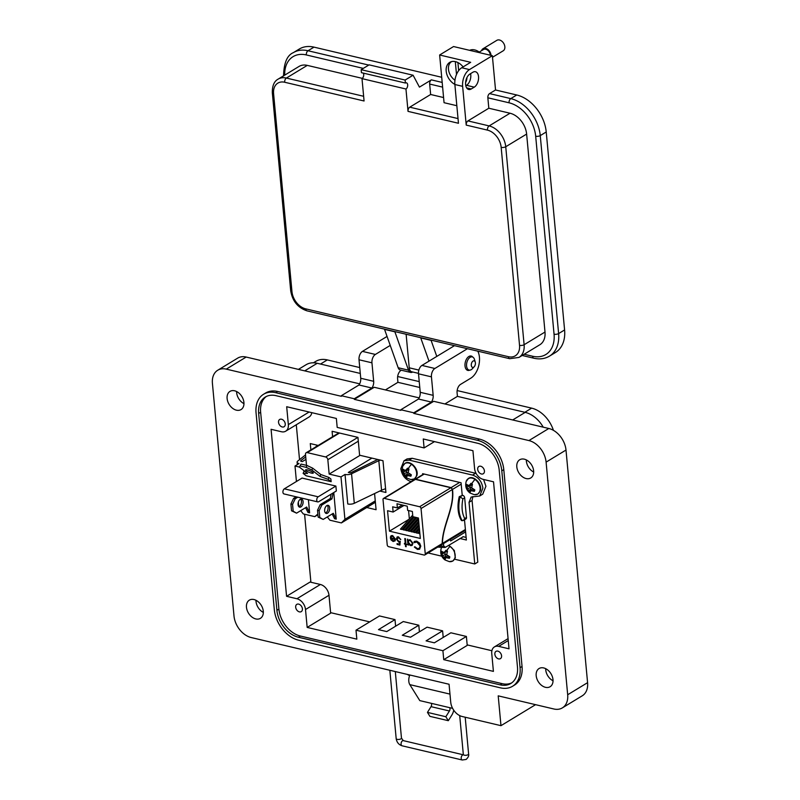 <?xml version="1.0" encoding="UTF-8"?>
<svg xmlns="http://www.w3.org/2000/svg" width="800" height="800" viewBox="0 0 800 800"><rect width="100%" height="100%" fill="white"/><g stroke="black" fill="none" stroke-linecap="round" stroke-linejoin="round"><path stroke-width="1.2" d="M310.9 582.25L304.59 514.23M299.53 459.66L296.29 424.76M491.89 650.73L467.18 644.89M369.69 621.88L330.6 612.65M332.6 436.71L332.1 431.28L357.95 437.38L359.6 455.21L382.98 460.72L385.92 492.48L379.83 491.04M374.58 493.57L376.08 509.72L366.76 507.52M310.88 449.9L310.29 443.57L318.22 445.44M411.16 481.67C405.4 479.72 401.95 475.39 400.81 468.69L404.01 460.78L407.04 458.94L412.19 458.28L476.09 473.38M483.56 479.45L485.93 486.23L482.74 494.14L479.7 495.99L471.13 497.06L469.04 502.31L474.76 563.97L454.67 559.23M472.87 496.5L472.07 500.47L477.79 562.13L474.76 563.97M466.13 537.4L462.96 536.65M404.01 460.78L409.16 460.12L472.56 475.09C478.32 477.04 481.76 481.37 482.9 488.07L479.7 495.99M441.76 556.18L428.1 552.95M422.71 474.62L422.62 473.68L461.06 482.75L462.21 495.18M464.5 519.85L466.37 540.02L459.92 538.49M448.43 545.48A9.03 6.35 58.7 0 1 450.04 546.36A9.03 6.35 58.7 0 1 454.89 558.01A9.03 6.35 58.7 0 1 449.35 561.64L452.95 560.97L455.32 557.75L454.33 550.51L448.86 545.22M446.78 550.67A5.36 3.77 58.7 0 1 447.48 551.22L446.69 554.77L449.81 556.81A5.36 3.77 58.7 0 1 449.66 557.58A5.36 3.77 58.7 0 1 449.53 557.95A5.36 3.77 58.7 0 1 449.39 558.26L445.86 557.63L445.12 559.34A5.36 3.77 58.7 0 1 444.38 558.91A5.36 3.77 58.7 0 1 443.68 558.36L441.35 552.77A5.36 3.77 58.7 0 1 441.77 551.32L443.86 552.83L446.04 550.24A5.36 3.77 58.7 0 1 446.78 550.67A10.12 3.89 124.4 0 1 450.04 546.36M441.14 548.61A9.03 6.35 58.7 0 1 441.24 548.29L441.24 548.29A9.03 6.35 58.7 0 1 441.64 547.39L441.24 548.29C439.94 553.16 441.22 557.05 445.08 559.98L449.35 561.64M445.86 557.63L447.68 555.78M447.54 557.79L449.04 556.53M449.39 558.26L449.63 557.69M443.68 558.36L445.59 556.95A4.3 3.02 -121.3 0 0 446.13 557.35M445.05 551.79L447.27 551.03M442.12 554.08L447.28 551.05M443.59 552.15L441.35 552.77M443.02 555.69L445.58 554.3L444.31 552.7M443.45 557.27L445.77 556.32L445.58 554.3M445.59 556.95L445.77 556.32M416.38 475.96A9.03 6.35 58.7 0 1 410.84 479.59L414.44 478.92L416.81 475.7C419.16 469.19 410.22 459.62 404.99 463.35L402.73 466.24A9.03 6.35 58.7 0 1 411.53 464.31A9.03 6.35 58.7 0 1 416.38 475.96M408.27 468.62A5.36 3.77 58.7 0 1 408.97 469.17L408.18 472.72L411.3 474.76A5.36 3.77 58.7 0 1 411.15 475.53A5.36 3.77 58.7 0 1 411.02 475.9A5.36 3.77 58.7 0 1 410.87 476.22L407.35 475.58L406.6 477.29A5.36 3.77 58.7 0 1 405.86 476.87A5.36 3.77 58.7 0 1 405.16 476.31L402.84 470.72A5.36 3.77 58.7 0 1 403.26 469.27L405.35 470.78L407.53 468.19A5.36 3.77 58.7 0 1 408.27 468.62A10.12 3.89 124.4 0 1 411.53 464.31M402.63 466.56A9.03 6.35 58.7 0 1 402.73 466.24C401.43 471.11 402.71 475 406.57 477.93L410.84 479.59M407.35 475.58L409.17 473.73M409.03 475.74L410.52 474.48M410.87 476.22L411.12 475.64M405.16 476.31L407.07 474.9A4.3 3.02 -121.3 0 0 407.62 475.31M406.53 469.74L408.75 468.98L407.7 470.1L403.61 472.03M405.07 470.1L402.84 470.72M404.51 473.64L407.07 472.25L405.79 470.65M404.94 475.22L407.26 474.28L407.07 472.25M407.07 474.9L407.26 474.28M479.87 491.07A9.03 6.35 58.7 0 1 474.33 494.7L477.93 494.03L480.3 490.8C482.65 484.3 473.71 474.73 468.48 478.46L466.22 481.35A9.03 6.35 58.7 0 1 475.02 479.42A9.03 6.35 58.7 0 1 479.87 491.07M471.76 483.73A5.36 3.77 58.7 0 1 472.46 484.28L471.67 487.82L474.79 489.87A5.36 3.77 58.7 0 1 474.64 490.64A5.36 3.77 58.7 0 1 474.51 491.01A5.36 3.77 58.7 0 1 474.36 491.32L470.84 490.69L470.09 492.4A5.36 3.77 58.7 0 1 469.35 491.97A5.36 3.77 58.7 0 1 468.65 491.42L466.33 485.83A5.36 3.77 58.7 0 1 466.75 484.37L468.84 485.88L471.02 483.3A5.36 3.77 58.7 0 1 471.76 483.73A10.12 3.89 124.4 0 1 475.02 479.42M466.12 481.67A9.03 6.35 58.7 0 1 466.22 481.35C464.92 486.21 466.2 490.11 470.06 493.03L474.33 494.7M470.84 490.69L472.66 488.84M472.52 490.85L474.02 489.59M474.36 491.32L474.61 490.74M468.65 491.42L470.56 490.01A4.3 3.02 -121.3 0 0 471.11 490.41M470.02 484.85L472.24 484.09L471.19 485.21L467.1 487.14M468.56 485.21L466.33 485.83M468 488.75L470.56 487.36L469.28 485.76M468.43 490.32L470.75 489.38L470.56 487.36M470.56 490.01L470.75 489.38M465.39 529.48L442.45 543.41L441.98 544.51L465.47 530.26M441.98 544.51L442.2 543.56L425.25 553.86A1.64 1.15 58.7 0 1 424.09 555.04L388.66 546.68A1.64 1.15 58.7 0 1 387.22 544.88L383.02 499.55A1.64 1.15 58.7 0 1 384.17 498.37L419.61 506.73A1.64 1.15 58.7 0 1 421.04 508.53L452.25 489.58C454.65 507.43 442.39 525.27 442.2 543.56M424.81 554.95L441.73 544.67M463.24 536.72L445.46 547.28L443.73 546.13L443.49 543.6M450.46 539.38L450.61 541L465.62 531.89M445.46 547.28L444.8 547.48M397.38 507.93L396.99 503.76L407.24 506.18L407.63 510.35L412.36 511.46L412.84 516.69L418.43 518.01L420.33 538.46L389.45 531.17L387.55 510.72L393.13 512.04L392.65 506.81L397.38 507.93L402.21 504.99M404.03 505.42L393.13 512.04M442.45 543.41C442.56 525.71 454.91 507.4 452.5 489.42L461.19 484.15M459.25 496.67A25.62 14.97 103.3 0 0 461.46 520.53L462.28 520.72A25.62 14.97 -76.7 0 1 460.07 496.86L459.25 496.67L462.65 495.29A2.29 1.61 58.7 0 1 464.66 497.8L466.48 517.49A2.29 1.61 58.7 0 1 465.86 519.02L462.28 520.72M459.65 482.42L451.11 487.6L415.68 479.24L424.21 474.05M425.25 553.86L421.04 508.53M464.74 530.7A39.77 16.09 174.7 0 1 465.55 531.19M391.04 537.05L392.77 536.27L394.79 538.82L390.31 537.77L391.04 539.9L393.16 541.51L395.02 540.89L395.42 539.1L392.62 535.54L391.17 535.69L390.46 536.59L391.04 537.05L391.71 536.33M405.55 546.61L406.17 546.75L405.95 544.43L406.83 544.63L405.88 543.72L405.42 538.66L404.8 538.52L405.27 543.57L404.39 543.37L405.34 544.28L405.55 546.61L405.34 544.28M414.47 542.68L416.79 541.94L420.17 545.99L419.21 548.41L417.45 548.63L414.84 546.72L414.35 547.07L417.49 549.43L419.57 549.21L420.79 546.19L419.66 543.17L416.71 541.13L414.61 541.36L413.89 542.08L414.47 542.68L415.19 542.07M407.43 539.14L407.97 544.9L408.58 545.05L408.48 543.98L410.62 545.63L412.06 545.46L412.97 543.28L410.08 539.66L408.14 540.28L407.43 539.14M397.03 543.61L397.11 544.42L399.92 545.08L400.25 541.3L398.78 541.35L396.97 539.22L398.52 537.63L400.78 539.54L398.48 536.83L397.13 536.96L396.35 539.04L398.75 542.13L399.54 542.17L399.36 544.16L397.03 543.61M423.81 473.96L383.46 498.46M384.17 498.37L415.42 479.39A1.64 1.15 -121.3 0 0 414.89 479.4L415.14 479.25A1.64 1.15 58.7 0 1 415.68 479.24M451.11 487.6A1.64 1.15 58.7 0 1 451.67 487.87L451.42 488.02A1.64 1.15 -121.3 0 0 450.86 487.75L419.61 506.73M452.25 489.58L451.51 488.1L452.5 489.42M408.57 510.57L409.35 518.94M392.77 536.27L391.29 536.89M391.18 536.81L390.46 536.59M390.71 536.44L391.3 535.62M395.27 540.74L393.16 541.51M393.42 541.35L391.04 539.9M391.3 539.74L390.57 537.61M393.02 536.11L394.79 538.82M405.95 544.43L406.81 544.42M405.59 544.13L404.46 544.07M405.07 538.58L405.27 543.57M414.85 546.74L417.49 549.43M419.33 548.33L420.17 545.99M420.42 545.84L416.79 541.94M417.04 541.79L414.72 542.52M414.66 542.46L413.89 542.08M414.14 541.93L414.74 541.29M419.7 549.12L417.74 549.27M415.42 479.39L450.86 487.75M409.07 519.26L389.45 531.17M418.55 519.29L408.32 531.01L409.77 531.35L412.21 529.87L418.83 522.29M416.83 517.63L405.69 530.39L407.14 530.73L409.59 529.25L418.52 519.01M414.2 517.01L403.06 529.77L404.51 530.11L406.96 528.63L416.6 517.58M412.7 515.1L400.43 529.15L401.88 529.49L404.33 528.01L413.97 516.96M418.85 522.57L410.95 531.63L412.4 531.98L414.84 530.49L419.13 525.57M419.16 525.86L413.58 532.25L415.02 532.6L419.44 528.86M419.46 529.14L416.2 532.87L417.65 533.22L419.72 531.96M419.89 533.74L418.83 533.49L419.77 532.42M407.97 544.9L408.56 544.83M408.22 544.75L407.71 539.2M412.18 545.38L410.62 545.63M410.87 545.47L408.48 543.98M399.94 544.87L397.11 544.42M397.36 544.26L397.31 543.67M399.54 542.17L399.36 544.16M399.79 542.02L398.75 542.13M399 541.98L396.35 539.04M396.61 538.89L397.26 536.89M400.72 539.32L400.16 539.4M400.42 539.25L398.77 537.47M462.65 495.29L460.07 496.86L462.89 498.88C461.36 506.74 461.97 513.3 464.71 518.56L463.42 520.5M393.32 540.64L394.56 540.4L395.04 539.36L390.99 538.62L395.04 539.36M409.77 531.35L418.72 521.1M407.14 530.73L418.28 517.97M404.51 530.11L415.65 517.35M401.88 529.49L413.02 516.73M412.4 531.98L419.02 524.38M415.02 532.6L419.33 527.67M417.65 533.22L419.63 530.95M409.08 540.45L410.38 540.21L412.6 542.97L411.8 544.69M394.79 539.52L394.3 540.56L393.07 540.79L390.99 538.62M410.54 544.92L408.31 542.15L408.94 540.52L410.12 540.37L412.35 543.13L411.68 544.78L410.54 544.92M311.44 473.1A4.16 0.88 -157.8 0 0 313.26 473.08A4.16 0.88 -157.8 0 0 311.43 471.49A4.16 0.88 -157.8 0 0 307.37 469.91A4.16 0.88 -157.8 0 0 305.56 469.93A4.16 0.88 -157.8 0 0 307.39 471.53A4.16 0.88 -157.8 0 0 311.44 473.1M327.26 505.4A4.16 2.43 -76.7 0 1 328.07 507.47A4.16 2.43 -76.7 0 1 325.47 513M324.66 510.93A4.16 2.43 103.3 0 0 326.23 513.44A4.16 2.43 103.3 0 0 329.71 507.86A4.16 2.43 103.3 0 0 328.14 505.35A4.16 2.43 103.3 0 0 324.66 510.93M300.65 499.12A4.16 2.43 -76.7 0 1 301.46 501.19A4.16 2.43 -76.7 0 1 298.86 506.72M298.05 504.65A4.16 2.43 103.3 0 0 299.62 507.16A4.16 2.43 103.3 0 0 303.1 501.58A4.16 2.43 103.3 0 0 301.53 499.06A4.16 2.43 103.3 0 0 298.05 504.65M300.24 465.95L306.16 467.35L311.88 470.03L320.03 476.41L328.1 479.31L331.15 481.7L330.9 479.02L328.87 477.43L320.8 474.52L312.65 468.15L306.93 465.46L301.01 464.07L299.4 467.09L301.01 464.07M331.15 481.7L306.19 475.81L303.13 473.42L307.54 473.46L299.4 467.09M327.29 516.93L329.91 520.21L341.4 522.92L344.92 519.31L340.99 476.89L329.16 474.09L327.83 459.7A2.5 1.76 58.7 0 0 325.64 456.96L357.91 437.37M339.51 433.03L307.25 452.62L325.64 456.96M307.25 452.62A2.5 1.76 -121.3 0 0 306.16 452.76A2.5 1.76 -121.3 0 0 305.49 454.43L306.5 465.36M296.43 481.49L295 466.03L299.41 467.07M298.76 506.61L298.34 502.08M317.93 514.73L314.79 516.64L303.3 513.93L300.69 510.65M314.79 516.64L317.87 514.03M333.77 492.55L336.23 519.11L333.29 513.29L323.18 519.43L319.8 517.48L319.16 510.67L321.84 505.04L331.95 498.9L333.06 492.98M332.18 513.96L334.59 518.72L336.23 519.11M308.4 499.69L309.62 512.83L306.68 507.01L296.57 513.15L293.19 511.2L292.55 504.38L295.23 498.76L297.81 497.19M305.57 507.68L307.98 512.44L309.62 512.83M317.79 501.91L283.95 493.92A2.7 1.58 -76.7 0 1 282.93 491.62A2.7 1.58 -76.7 0 1 284.34 488.83L302.06 478.07L335.89 486.06L336.35 490.98L318.64 501.74A2.7 1.58 103.3 0 1 317.79 501.91A2.7 1.58 103.3 0 1 316.76 499.6A2.7 1.58 103.3 0 1 318.18 496.81L335.89 486.06M305.53 454.92L297.76 461.06A4.99 2.02 -5.3 0 0 297.1 462.19A4.99 2.02 -5.3 0 0 299.04 463.57L295 466.03M305.95 459.38L302.33 461.58L301.23 461.32A1.39 0.56 -5.3 0 1 300.69 460.94A1.39 0.56 -5.3 0 1 300.89 460.6L305.72 456.91M317.49 445.27L315.31 447.21M375.39 502.28L341.4 522.92M375.26 500.89L344.92 519.31M345.03 474.43A4.99 2.02 -5.3 0 0 351.56 473.76L378.82 460.67L381.56 490.21L354.3 503.3A4.99 2.02 -5.3 0 1 347.77 503.97L345.03 474.43L340.99 476.89M371.91 458.11L348.32 472.44L349.41 472.69A1.39 0.56 -5.3 0 0 351.26 472.49L377.72 459.48M360.08 455.32L329.16 474.09M378.82 460.67L380.33 460.1M300.89 460.6L300.95 461.23M381.56 490.21L385.57 488.69M296.17 496.8L293.59 498.37L295.23 498.76M293.59 498.37L290.91 504L292.55 504.38M290.91 504L291.54 510.81L293.19 511.2M291.54 510.81L296.57 513.15M331.13 494.15L330.31 498.51L331.95 498.9M330.31 498.51L320.2 504.65L321.84 505.04M320.2 504.65L317.52 510.28L319.16 510.67M317.52 510.28L318.15 517.1L319.8 517.48M318.15 517.1L323.18 519.43M305.1 471.55L303.9 471.54L303.13 473.42M306.16 467.35L306.93 465.46M311.88 470.03L312.65 468.15M320.03 476.41L320.8 474.52M328.1 479.31L328.87 477.43M472.77 357.11A7.37 4.31 103.3 0 0 471.18 356.04A7.37 4.31 103.3 0 0 465.01 365.93A7.37 4.31 103.3 0 0 467.79 370.39A7.37 4.31 103.3 0 0 469.69 370.15M477.77 351.15A16.38 9.57 -76.7 0 1 479.43 357.17A16.38 9.57 -76.7 0 1 470.87 378.13L460.52 384.41A6.55 3.83 103.3 0 0 457.09 392.79L457.43 396.37L525.2 412.37A25.55 17.97 58.7 0 1 543.22 427.17M516.81 466.88A10.64 7.49 -121.3 0 0 522.12 476.53A10.64 7.49 -121.3 0 0 530.75 477.97A10.64 7.49 -121.3 0 0 533.63 470.85A10.64 7.49 -121.3 0 0 528.33 461.2A10.64 7.49 -121.3 0 0 519.7 459.77A10.64 7.49 -121.3 0 0 516.81 466.88M533.67 472.03A10.64 7.49 58.7 0 1 526.37 461.08A10.64 7.49 58.7 0 1 526.32 459.91M227.11 398.5A10.64 7.49 -121.3 0 0 232.41 408.15A10.64 7.49 -121.3 0 0 241.04 409.58A10.64 7.49 -121.3 0 0 243.92 402.47A10.64 7.49 -121.3 0 0 238.62 392.82A10.64 7.49 -121.3 0 0 229.99 391.39A10.64 7.49 -121.3 0 0 227.11 398.5M243.97 403.64A10.64 7.49 58.7 0 1 236.66 392.7A10.64 7.49 58.7 0 1 236.61 391.53M246.47 607.26A10.64 7.49 -121.3 0 0 251.78 616.91A10.64 7.49 -121.3 0 0 260.41 618.34A10.64 7.49 -121.3 0 0 263.29 611.23A10.64 7.49 -121.3 0 0 257.99 601.58A10.64 7.49 -121.3 0 0 249.36 600.14A10.64 7.49 -121.3 0 0 246.47 607.26M263.33 612.4A10.64 7.49 58.7 0 1 256.03 601.46A10.64 7.49 58.7 0 1 255.98 600.29M536.18 675.64A10.64 7.49 -121.3 0 0 541.48 685.29A10.64 7.49 -121.3 0 0 550.11 686.73A10.64 7.49 -121.3 0 0 552.99 679.61A10.64 7.49 -121.3 0 0 547.69 669.96A10.64 7.49 -121.3 0 0 539.06 668.53A10.64 7.49 -121.3 0 0 536.18 675.64M553.04 680.78A10.64 7.49 58.7 0 1 545.73 669.84A10.64 7.49 58.7 0 1 545.68 668.67M295.68 607.21A4.26 2.99 -121.3 0 0 297.8 611.07A4.26 2.99 -121.3 0 0 301.25 611.64A4.26 2.99 -121.3 0 0 302.4 608.79A4.26 2.99 -121.3 0 0 300.28 604.93A4.26 2.99 -121.3 0 0 296.83 604.36A4.26 2.99 -121.3 0 0 295.68 607.21M278.53 422.3A4.26 2.99 -121.3 0 0 280.65 426.16A4.26 2.99 -121.3 0 0 284.1 426.74A4.26 2.99 -121.3 0 0 285.25 423.89A4.26 2.99 -121.3 0 0 283.13 420.03A4.26 2.99 -121.3 0 0 279.68 419.46A4.26 2.99 -121.3 0 0 278.53 422.3M494.85 654.22A4.26 2.99 -121.3 0 0 496.97 658.08A4.26 2.99 -121.3 0 0 500.42 658.65A4.26 2.99 -121.3 0 0 501.58 655.81A4.26 2.99 -121.3 0 0 499.46 651.95A4.26 2.99 -121.3 0 0 496 651.37A4.26 2.99 -121.3 0 0 494.85 654.22M477.7 469.32A4.26 2.99 -121.3 0 0 479.82 473.18A4.26 2.99 -121.3 0 0 483.27 473.75A4.26 2.99 -121.3 0 0 484.42 470.91A4.26 2.99 -121.3 0 0 482.3 467.05A4.26 2.99 -121.3 0 0 478.85 466.47A4.26 2.99 -121.3 0 0 477.7 469.32M298.42 369.38L306.13 364.7A25.55 17.97 58.7 0 1 317.23 363.28L360.29 373.44M401.27 370.22L401.03 370.37A6.55 3.83 103.3 0 0 397.6 378.75L397.93 382.33L419.78 387.48M457.43 396.37L444.92 403.96M397.93 382.33L385.43 389.92M535.56 704.67L500.97 725.67L462.17 716.51A13.1 9.22 58.7 0 1 450.72 702.14L449.06 684.25L251.18 637.54A19.65 13.82 58.7 0 1 234 615.98L212.42 383.37A19.65 13.82 58.7 0 1 217.74 370.23A19.65 13.82 58.7 0 1 226.28 369.13L341.39 396.31L341.33 395.71L358.99 384.99A6.55 3.83 103.3 0 0 360.73 378.26L359.02 359.77A6.55 3.83 -76.7 0 1 362.44 351.39L387.05 336.44M546.1 462.13L566 450.05A19.65 13.82 58.7 0 0 548.82 428.49L433.71 401.32L413.81 413.4L528.92 440.57A19.65 13.82 58.7 0 1 546.1 462.13L567.68 694.75A19.65 13.82 58.7 0 1 562.36 707.88A19.65 13.82 58.7 0 1 553.82 708.98L498.21 695.85L500.97 725.67M566 450.05L587.58 682.66A19.65 13.82 58.7 0 1 582.26 695.8L562.36 707.88M413.81 413.4L413.76 412.81L431.41 402.09A6.55 3.83 103.3 0 0 433.16 395.35L431.44 376.86A6.55 3.83 -76.7 0 1 434.87 368.48L467.43 348.71M419.16 397.88L374.22 387.28L354.32 399.36L400.88 410.35L400.83 409.75L418.48 399.03A6.55 3.83 103.3 0 0 420.23 392.3L418.51 373.81A6.55 3.83 -76.7 0 1 421.94 365.43L454.49 345.66M354.32 399.36L354.27 398.76L371.92 388.04A6.55 3.83 103.3 0 0 373.67 381.31L371.95 362.82A6.55 3.83 -76.7 0 1 375.38 354.44L390.24 345.41M217.74 370.23L237.64 358.15A19.65 13.82 58.7 0 1 246.18 357.05L359.66 383.84M512.52 686.29L514.51 685.08A27.84 19.58 -121.3 0 0 522.05 666.47L503.79 469.64A27.84 19.58 -121.3 0 0 479.45 439.1L277.69 391.48A27.84 19.58 -121.3 0 0 265.59 393.03L263.6 394.24A27.84 19.58 58.7 0 1 275.7 392.69L477.46 440.31A27.84 19.58 58.7 0 1 501.8 470.85L520.06 667.68A27.84 19.58 58.7 0 1 512.52 686.29A27.84 19.58 58.7 0 1 500.42 687.84L298.66 640.22A27.84 19.58 58.7 0 1 274.32 609.68L256.06 412.85A27.84 19.58 58.7 0 1 263.6 394.24M400.83 409.75L413.76 412.81M341.33 395.71L354.27 398.76M418.48 399.03L431.41 402.09M358.99 384.99L371.92 388.04M499.21 470.24A24.56 17.28 -121.3 0 0 477.74 443.29L275.98 395.67A24.56 17.28 -121.3 0 0 265.3 397.04A24.56 17.28 -121.3 0 0 258.65 413.46L276.91 610.29A24.56 17.28 -121.3 0 0 298.39 637.23L500.15 684.86A24.56 17.28 -121.3 0 0 510.82 683.49A24.56 17.28 -121.3 0 0 517.47 667.07L499.21 470.24M509.02 648.81L493.53 481.81L483.18 479.37A9.83 6.91 58.7 0 1 474.59 468.59L472.93 450.69L423.27 438.97L424.1 447.92L337.19 427.4L336.36 418.45L286.69 406.73L288.35 424.62A9.83 6.91 58.7 0 1 285.69 431.19A9.83 6.91 58.7 0 1 281.42 431.74L271.08 429.3L286.57 596.3L310.05 582.05L320.4 584.49A9.83 6.91 58.7 0 1 328.99 595.27L305.51 609.53L307.17 627.42L356.83 639.14L356 630.2L442.91 650.71L443.74 659.66L493.41 671.38L491.75 653.49A9.83 6.91 58.7 0 1 494.41 646.92A9.83 6.91 58.7 0 1 498.68 646.37L509.02 648.81M443.21 637.44L442.6 630.84L426.08 640.86L434.36 642.82L450.87 632.79L466.39 636.45L467.22 645.4L443.74 659.66M328.99 595.27L330.65 613.16L307.17 627.42M511.79 682.84A24.56 17.28 58.7 0 1 502.14 683.65L300.38 636.03A24.56 17.28 58.7 0 1 278.9 609.08L260.64 412.25A24.56 17.28 58.7 0 1 266.33 396.48M286.57 596.3L296.92 598.75A9.83 6.91 58.7 0 1 305.51 609.53M395.61 626.21L395 619.6L378.49 629.63L386.76 631.58L403.28 621.55L418.8 625.22L402.28 635.25L410.56 637.2L427.08 627.17L442.6 630.84M356 630.2L379.48 615.94L395 619.6M466.39 636.45L442.91 650.71M419.41 631.83L418.8 625.22M311.78 412.65A9.83 6.91 58.7 0 1 309.17 416.93L285.69 431.19M424.1 447.92L434.48 441.62M453.73 710.21A8.96 5.24 -76.7 0 1 451.9 714.95L448.31 720.69L445.84 716.73L449.43 710.99A2.41 1.41 103.3 0 0 449.98 708.64A2.41 1.41 103.3 0 0 449.69 707.67L452.62 708.36M409.84 674.99A8.19 4.78 103.3 0 0 409.82 684.63L419.79 700.61L431.29 703.32A2.41 1.41 -76.7 0 1 431.59 704.3A2.41 1.41 -76.7 0 1 431.03 706.65L449.43 710.99M409.65 675.48L409.49 675.44A5.82 4.1 58.7 0 1 407.4 674.41M448.31 720.69L429.91 716.35L427.45 712.39L431.03 706.65M427.45 712.39L445.84 716.73M475.41 362.88A3.38 1.98 103.3 0 0 475.28 362.17A3.38 1.98 103.3 0 0 472.82 361.22A3.38 1.98 103.3 0 0 471.3 365.38A3.38 1.98 103.3 0 0 474.2 366.74A3.38 1.98 103.3 0 0 475.41 362.88M475.28 362.17L474.53 359.58A6.77 3.95 103.3 0 0 472.24 356.91A6.77 3.95 103.3 0 0 466.57 365.99A6.77 3.95 103.3 0 0 469.13 370.08A6.77 3.95 103.3 0 0 472.38 368.72L474.2 366.74M313.45 362.79L315.76 361.39A26.57 18.69 58.7 0 1 327.31 359.91L359.74 367.56M397.66 376.51L419.23 381.61M457.15 390.56L531.65 408.14A26.57 18.69 58.7 0 1 553.42 430.34M480.13 52.81A13.1 9.21 -121.3 0 0 474.73 49.92A13.1 9.21 -121.3 0 0 469.63 50.33M454.86 84.41A13.1 9.21 58.7 0 1 446.52 73.16A13.1 9.21 58.7 0 1 449.74 62.37A13.1 9.21 58.7 0 1 455.43 61.64A13.1 9.21 58.7 0 1 463.11 66.91M466.94 77.58A13.1 9.21 58.7 0 1 465.6 82.47M471.27 88.96L474.26 87.15A8.19 4.78 103.3 0 0 478.55 78.7A8.19 4.78 103.3 0 0 475.45 71.73A8.19 4.78 103.3 0 0 472.88 72.24L469.89 74.06A8.19 4.78 103.3 0 0 465.6 82.51A8.19 4.78 103.3 0 0 468.7 89.48A8.19 4.78 103.3 0 0 471.27 88.96L466.63 87.87M488.82 108.23L467.93 120.91A3.27 1.91 103.3 0 0 466.22 125.1L462.63 86.34A13.1 7.65 -76.7 0 1 469.48 69.58L492.35 55.69L495.54 89.98L489.57 93.6A3.27 1.91 103.3 0 0 487.85 97.79L488.82 108.23L510.03 113.23A18.99 13.36 58.7 0 1 526.63 134.07L545 332.05A18.99 13.36 58.7 0 1 539.86 344.74L518.97 357.42A18.99 13.36 58.7 0 0 524.11 344.73L545 332.05M470.59 73.63A8.19 4.78 -76.7 0 1 466.5 85.32L465.8 85.75M489.57 93.6L510.77 98.61L516.74 94.99L495.54 89.98M456.83 105.71L444.06 102.7L439.64 54.99L453.56 46.54L492.35 55.69M516.74 94.99A33.73 23.72 58.7 0 1 546.23 131.98L564.59 329.96A33.73 23.72 58.7 0 1 555.46 352.5L549.49 356.12A33.73 23.72 -121.3 0 0 558.62 333.58L540.26 135.61A33.73 23.72 -121.3 0 0 510.77 98.61A3.27 1.91 -76.7 0 0 509.06 102.8L487.85 97.79M313.99 47.13L308.03 50.75A33.73 23.72 58.7 0 0 293.37 52.63L299.34 49.01A33.73 23.72 58.7 0 1 313.99 47.13L441.7 77.27M439.64 54.99L470.67 62.32L461.72 67.75A13.1 7.65 103.3 0 0 454.87 84.51L458.46 123.27L408.03 111.37L405.96 89.01L362 78.63L364.07 100.99L284.68 82.25A15.72 11.06 -121.3 0 0 273.59 93.63L291.96 291.61A15.72 11.06 -121.3 0 0 305.7 308.85L508.45 356.71A15.72 11.06 -121.3 0 0 519.53 345.33L501.17 147.35A15.72 11.06 -121.3 0 0 487.43 130.11L466.22 125.1M436.79 356.41L431.09 340.36A4.91 2.87 103.3 0 0 431.94 340.34M405.96 89.01A3.27 1.91 103.3 0 0 407.68 85.63A3.27 1.91 103.3 0 0 406.44 82.84A3.27 1.91 103.3 0 0 405.41 83.04L405.13 80.06L413.09 75.23L419.44 87.12L431.38 79.87A3.27 1.91 103.3 0 0 429.67 84.06L430.64 94.49L409.75 107.18A3.27 1.91 103.3 0 0 408.03 111.37M362 78.63A3.27 1.91 103.3 0 0 363.58 76.09A3.27 1.91 103.3 0 0 363.3 73.1M413.09 75.23L369.12 64.85L361.17 69.68L361.44 72.67L405.41 83.04M443.59 97.55L430.64 94.49M431.09 340.36L420.75 337.92L429 361.14M412.7 372L412.68 372.01A6.55 3.83 -76.7 0 1 410.62 372.42A6.55 3.83 -76.7 0 1 408.51 370.18L394.88 331.81A4.91 2.87 103.3 0 0 395.74 331.79M410.62 372.42L400.28 369.98A6.55 3.83 -76.7 0 1 398.17 367.74L384.54 329.37A4.91 2.87 103.3 0 0 385.4 329.35M421.6 337.9A4.91 2.87 -76.7 0 1 420.75 337.92M384.54 329.37L394.88 331.81M362.34 78.37L307.28 65.38A18.99 13.36 -121.3 0 0 299.03 66.44L278.14 79.12C274.16 81.24 272.22 85.77 272.32 92.73A3.27 1.32 174.7 0 0 273.59 93.63M361.17 69.68L405.13 80.06M406.12 334.24L409.23 367.81A6.55 3.83 103.3 0 0 411.71 371.76L418.48 373.36M451.56 61.66L451.71 61.57A11.4 8.02 -121.3 0 0 451.56 61.66A11.4 8.02 -121.3 0 0 448.63 70.42A11.4 8.02 -121.3 0 0 454.96 80.2M490.3 55.21A5.21 3.66 -121.3 0 0 485.72 49.24A5.21 3.66 -121.3 0 0 483.46 49.53L479.24 52.09M492.5 57.29L503.19 50.81A6.12 4.31 -121.3 0 0 504.47 45A6.12 4.31 -121.3 0 0 499.5 40A6.12 4.31 -121.3 0 0 496.84 40.34L482.99 48.75A6.12 4.31 -121.3 0 0 481.53 50.7M491.02 55.38A6.12 4.31 -121.3 0 0 485.65 48.41A6.12 4.31 -121.3 0 0 482.99 48.75M456.5 74.45L455.31 61.61M457.91 62.55L458.66 70.63M412.19 458.28L409.16 460.12M475.59 473.25L472.56 475.09M472.07 500.47L469.04 502.31M444.38 558.91A10.12 3.89 124.4 0 0 445.08 559.98M405.86 476.87A10.12 3.89 124.4 0 0 406.57 477.93M469.35 491.97A10.12 3.89 124.4 0 0 470.06 493.03M439.61 545.96A39.77 16.09 -5.3 0 0 443.73 546.13M466.48 517.49L464.71 518.56M464.66 497.8L462.89 498.88M358.3 441.2L327.83 459.7M354.3 503.3L351.56 473.76M284.34 488.83L318.18 496.81M525.2 412.37L512.69 419.96M317.23 363.28L304.72 370.87M548.82 428.49L528.92 440.57M587.58 682.66L567.68 694.75M421.94 365.43L434.87 368.48M418.51 373.81L431.44 376.86M420.23 392.3L433.16 395.35M362.44 351.39L375.38 354.44M359.02 359.77L371.95 362.82M360.73 378.26L373.67 381.31M246.18 357.05L226.28 369.13M275.7 392.69L277.69 391.48M477.46 440.31L479.45 439.1M501.8 470.85L503.79 469.64M520.06 667.68L522.05 666.47M502.14 683.65L500.15 684.86M300.38 636.03L298.39 637.23M278.9 609.08L276.91 610.29M260.64 412.25L258.65 413.46M508.26 640.55L498.68 646.37M296.92 598.75L320.4 584.49M288.35 424.62L309.11 412.02M431.29 703.32L449.69 707.67M409.82 684.63L449.97 694.11M531.65 408.14L524.84 412.28M327.31 359.91L320.49 364.05M389.84 670.27L396.18 738.61A2.66 1.07 -5.3 0 0 397.22 739.34A2.66 1.07 -5.3 0 0 400.93 738.86A2.66 1.07 -5.3 0 0 401.47 738.12L403.31 740.63L463.31 754.8A2.66 1.55 -76.7 0 0 462.61 755A2.66 1.55 -76.7 0 0 461.22 758.39A2.66 1.55 -76.7 0 0 462.23 760L402.09 745.8A2.66 1.55 -76.7 0 1 401.09 744.2A2.66 1.55 -76.7 0 1 402.47 740.8A2.66 1.55 -76.7 0 1 403.31 740.63M462.23 760L466.14 759.44C468.26 757.43 469.08 755.6 468.6 753.96A2.66 1.07 174.7 0 1 468.06 754.7A2.66 1.07 174.7 0 1 464.35 755.19A2.66 1.07 174.7 0 1 463.32 754.45L459.71 715.61M466.5 85.32L474.26 87.15M467.93 120.91L489.14 125.92L510.03 113.23M524.18 354.25L532.57 356.23A30.45 21.42 -121.3 0 0 554.05 334.18L535.68 136.21A30.45 21.42 -121.3 0 0 509.06 102.8M461.72 67.75L469.48 69.58M454.87 84.51L462.63 86.34M487.43 130.11A3.27 1.91 -76.7 0 1 489.14 125.92A18.99 13.36 58.7 0 1 505.74 146.75L526.63 134.07M535.68 136.21A3.27 1.32 -5.3 0 0 540.26 135.61L546.23 131.98M554.05 334.18A3.27 1.32 -5.3 0 0 558.62 333.58L564.59 329.96M532.57 356.23A3.27 1.91 103.3 0 0 533.81 358.21C539.6 359.55 544.83 358.86 549.49 356.12M501.17 147.35A3.27 1.32 -5.3 0 0 505.74 146.75L524.11 344.73A3.27 1.32 -5.3 0 1 519.53 345.33M431.38 79.87L442.18 82.42M284.72 75.13A30.45 21.42 58.7 0 1 306.31 54.94A3.27 1.91 103.3 0 1 308.03 50.75L368.74 65.08M508.45 356.71A3.27 1.91 103.3 0 0 509.69 358.69L518.97 357.42M305.7 308.85A3.27 1.91 103.3 0 0 306.94 310.83L509.69 358.69M291.96 291.61A3.27 1.32 174.7 0 1 290.69 290.7C292.39 301.02 297.81 307.73 306.94 310.83M284.68 82.25A3.27 1.91 -76.7 0 1 286.39 78.06A18.99 13.36 -121.3 0 0 278.14 79.12M363.64 96.29L286.39 78.06L307.28 65.38M458.03 118.58L409.75 107.18M442.62 87.12L429.67 84.06M306.31 54.94L363.3 68.39M418.88 370.08L409.23 367.81M408.51 370.18L398.17 367.74M444.77 547.48L437.72 547.11M338.9 432.88L306.16 452.76M297.33 464.61L297.1 462.19M508.08 638.62L494.41 646.92M395.3 671.56L401.47 738.12M402.09 745.8C398.73 744.69 396.77 742.3 396.18 738.61M468.6 753.96L465.2 717.23M533.81 358.21L522.18 355.47M290.69 290.7L272.32 92.73M293.37 52.63C287.11 55.23 283.84 63.04 283.56 76.09M466.81 79.07L466.19 79.44"/></g></svg>
